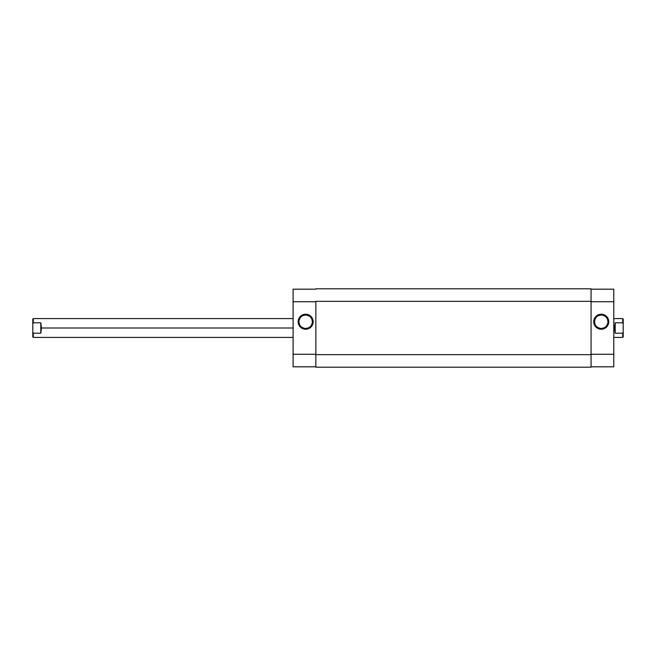 <?xml version="1.0" encoding="UTF-8"?>
<svg xmlns="http://www.w3.org/2000/svg" width="656" height="656" viewBox="0 0 656 656"><rect width="100%" height="100%" fill="white"/><g stroke="black" fill="none" stroke-linecap="round" stroke-linejoin="round"><path stroke-width="0.98" d="M305.655 315.011L305.655 314.224A7.503 7.503 0 0 1 313.158 321.727A7.503 7.503 0 0 1 305.655 329.23L302.785 328.656L300.35 327.032L298.726 324.597L298.152 321.727L299.415 317.561L302.785 314.798L307.115 314.372L310.96 316.422L313.01 320.267L312.584 324.597L309.821 327.967L307.115 329.082L305.655 329.23L305.655 328.443A6.716 6.716 0 0 0 312.371 321.727A6.716 6.716 0 0 0 305.655 315.011A6.716 6.716 0 0 0 298.939 321.727A6.716 6.716 0 0 0 305.655 328.443L305.655 329.23A7.503 7.503 0 0 1 298.152 321.727A7.503 7.503 0 0 1 305.655 314.224L305.655 315.011A6.716 6.716 0 0 1 312.371 321.727A6.716 6.716 0 0 1 305.655 328.443A6.716 6.716 0 0 1 298.939 321.727A6.716 6.716 0 0 1 305.655 315.011L303.08 315.52M315.848 289.189L293.109 289.189L293.109 366.811L315.848 366.811L293.109 366.811L293.109 354.265L315.848 354.265L293.109 354.265L293.109 301.735L315.848 301.735L293.109 301.735L293.109 289.189L315.848 289.189M305.655 328.443L308.222 327.934M309.386 327.311L310.403 326.475M311.239 325.458L312.24 323.039M312.371 321.727L311.862 319.16M311.239 317.996L310.403 316.979M309.386 316.143L306.967 315.142M301.924 316.143L300.907 316.979M300.071 317.996L299.07 320.415M298.939 321.727L299.448 324.302M300.071 325.458L300.907 326.475M301.924 327.311L304.343 328.312M315.848 301.342L591.056 301.342L591.056 354.658L315.848 354.658L315.848 301.342L591.056 301.342L591.056 288.796L315.848 288.796L591.056 288.796L591.056 354.658L315.848 354.658L315.848 367.204L591.056 367.204L591.056 354.658L591.056 367.204L315.848 367.204L315.848 301.342M601.249 328.443L601.249 329.23A7.503 7.503 0 0 1 593.746 321.727A7.503 7.503 0 0 1 601.249 314.224L605.414 315.495L608.178 318.857L608.604 323.195L606.546 327.032L602.708 329.082L598.379 328.656L595.008 325.893L593.746 321.727L594.32 318.857L595.943 316.422L599.781 314.372L601.249 314.224L601.249 315.011A6.716 6.716 0 0 0 594.533 321.727A6.716 6.716 0 0 0 601.249 328.443A6.716 6.716 0 0 0 607.964 321.727A6.716 6.716 0 0 0 601.249 315.011L601.249 314.224A7.503 7.503 0 0 1 608.743 321.727A7.503 7.503 0 0 1 601.249 329.23L601.249 328.443A6.716 6.716 0 0 1 594.533 321.727A6.716 6.716 0 0 1 601.249 315.011A6.716 6.716 0 0 1 607.964 321.727A6.716 6.716 0 0 1 601.249 328.443L603.815 327.934M591.056 289.189L613.795 289.189L591.056 289.189M613.795 366.811L613.795 289.189L613.795 301.735L591.056 301.735L613.795 301.735L613.795 354.265L591.056 354.265L613.795 354.265L613.795 366.811L591.056 366.811L613.795 366.811M601.249 315.011L598.674 315.52M597.518 316.143L596.501 316.979M595.664 317.996L594.656 320.415M594.533 321.727L595.041 324.302M595.664 325.458L596.501 326.475M597.518 327.311L599.937 328.312M604.98 327.311L605.996 326.475M606.833 325.458L607.833 323.039M607.964 321.727L607.448 319.16M606.833 317.996L605.996 316.979M604.98 316.143L602.552 315.142M623.2 319.062L623.2 323.711L622.733 322.801L615.205 322.801L614.574 328L615.205 333.199L615.205 322.801L615.205 333.199L622.733 333.199L623.2 332.289L623.2 323.711L623.2 336.938L623.2 332.289L622.733 337.405L622.733 333.199L615.205 333.199L614.574 328L613.795 328L614.574 328L615.205 322.801L622.733 322.801L622.733 318.595L623.2 323.711L623.2 319.062L622.733 318.595L613.795 318.595M33.267 322.801L40.795 322.801L41.426 328L293.109 328L41.426 328L40.795 333.199L33.267 333.199L33.267 337.405L32.8 332.289L32.8 336.938L32.8 323.711L32.8 332.289L33.267 333.199L40.795 333.199L40.795 322.801L40.795 333.199L41.426 328L40.795 322.801L33.267 322.801L33.267 318.595L32.8 323.711L33.267 322.801M32.8 319.062L32.8 323.711L32.8 319.062L33.267 318.595L293.109 318.595M293.109 337.405L33.267 337.405L32.8 336.938M623.2 336.938L622.733 337.405L613.795 337.405"/></g></svg>
